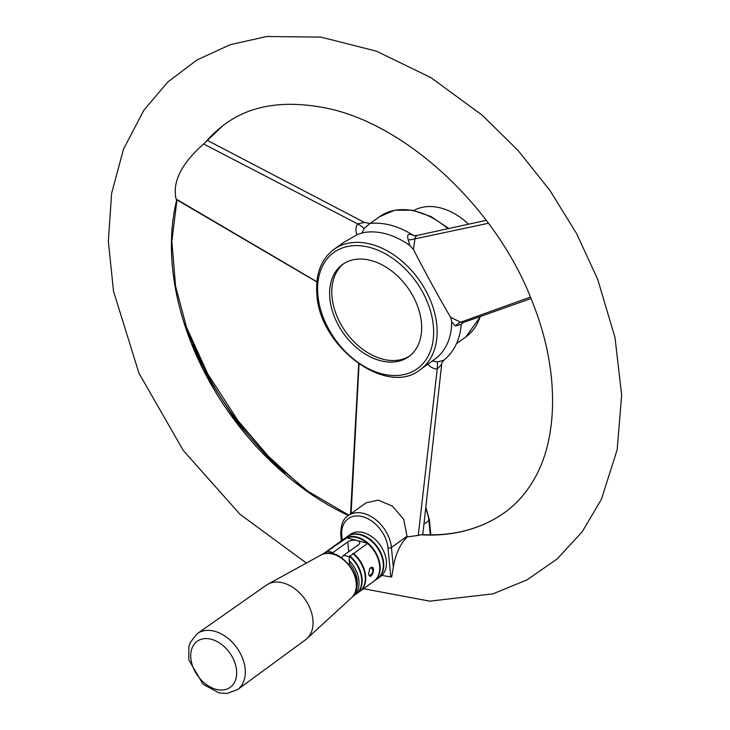 <?xml version="1.0" encoding="UTF-8"?>
<svg xmlns="http://www.w3.org/2000/svg" width="730" height="730" viewBox="0 0 730 730"><rect width="100%" height="100%" fill="white"/><g stroke="black" fill="none" stroke-linecap="round" stroke-linejoin="round"><path stroke-width="1.09" d="M237.569 689.604L305.523 639.781A33.617 23.351 -125.6 0 0 306.901 638.65A33.617 23.351 -125.6 0 0 304.775 598.965A33.617 23.351 -125.6 0 0 267.864 584.219A33.617 23.351 -125.6 0 0 266.35 585.159L197.365 633.549A34.492 23.962 54.4 0 1 226.911 637.5A34.492 23.962 54.4 0 1 245.225 669.766A34.492 23.962 54.4 0 1 237.569 689.604L226.902 693.5L219.128 692.916L203.031 684.265L188.833 659.874L188.842 646.789L190.247 642.427L197.365 633.549M377.857 578.415L380.531 576.508A25.906 17.994 -125.6 0 0 386.334 560.914A25.906 17.994 -125.6 0 0 383.469 550.794L383.332 550.502A24.674 17.137 -125.6 0 0 375.868 540.091L375.631 539.862A25.906 17.994 -125.6 0 0 350.336 534.406L347.662 536.322A25.906 17.994 54.4 0 1 369.617 538.959A25.906 17.994 54.4 0 1 383.661 562.83A25.906 17.994 54.4 0 1 377.857 578.415A25.906 17.994 54.4 0 1 377.638 578.571M381.872 575.386A271.177 188.376 -125.6 0 0 390.778 576.892L387.995 547.956A28.625 19.883 -125.6 0 0 362.463 516.648A28.625 19.883 -125.6 0 0 341.795 535.902L342.215 540.227M393.342 567.329L391.426 547.445A31.098 21.599 -125.6 0 0 374.563 518.793A31.098 21.599 -125.6 0 0 348.219 515.626L365.976 502.888L378.231 500.132L392.421 506.136L403.681 519.258L407.148 536.924C399.894 544.48 395.295 554.617 393.342 567.329L391.691 576.919L390.778 576.892M468.477 224.083A59.203 41.126 -125.6 0 0 413.883 210.495M421.429 322.523A56.739 39.411 -125.6 0 0 390.659 270.237A56.739 39.411 -125.6 0 0 342.571 264.461A56.739 39.411 -125.6 0 0 343.611 333.546A56.739 39.411 -125.6 0 0 408.718 356.678A56.739 39.411 -125.6 0 0 421.429 322.523M343.675 263.712A56.739 39.411 -125.6 0 0 345.783 331.995A56.739 39.411 -125.6 0 0 409.776 355.875M407.148 536.924L418.253 535.418L437.224 369.051C433.045 368.787 429.861 366.916 427.661 363.44M359.032 364.042L351.103 513.564M422.779 534.661L441.668 364.425L437.224 369.051A12.337 0.876 94.6 0 0 437.434 361.989L443.849 360.237C454.224 351.568 460.037 339.569 461.296 324.239L462.902 322.696L531.002 298.543M420.699 534.78A239.312 166.239 -125.6 0 0 501.373 514.787C478.679 529.624 452.107 536.231 421.648 534.597L418.253 535.418M420.224 369.672C386.818 396.965 319.63 347.088 316.902 294.701C315.26 274.498 320.945 259.396 333.948 249.395A74.013 51.41 54.4 0 1 397.585 257.608A74.013 51.41 54.4 0 1 436.978 327.232A74.013 51.41 54.4 0 1 420.224 369.672L434.815 359.206A74.013 51.41 -125.6 0 0 451.724 321.884L450.693 317.386C441.376 301.901 424.084 270.392 413.426 249.423L409.785 245.399L408.28 239.951C406.583 234.476 408.371 232.998 413.636 235.535M450.693 317.386L460.648 322.213L530.4 297.083M488.452 223.261L414.932 238.838L413.426 249.423M416.419 236.328C416.182 234.722 415.68 235.562 414.932 238.838A12.337 1.88 -2.2 0 1 408.28 239.951M432.206 360.912L437.434 361.989M369.38 223.982L364.206 228.444L362.034 232.934L357.079 234.713C355.346 231.018 355.528 227.404 357.627 223.882L203.624 143.974C181.423 163.602 172.243 181.953 176.094 199.025L316.866 281.734M357.079 234.713L343.611 242.47L333.948 249.395M364.206 228.444A12.337 2.509 29.5 0 0 357.627 223.882L364.361 222.404L207.22 140.306M203.624 143.974L205.924 141.739M409.785 245.399A74.013 51.41 -125.6 0 0 362.034 232.934M461.287 324.321L455.447 325.972A12.337 4.499 122.9 0 1 460.648 322.213L462.902 322.696M383.469 550.794A25.906 17.994 -125.6 0 0 375.631 539.862M341.841 557.893A4.937 2.719 104.6 0 1 343.684 555.357L358.53 544.699A6.661 3.075 -5.5 0 0 359.79 542.655A6.661 3.075 -5.5 0 0 357.052 540.501L367.226 543.157A25.532 17.739 -125.6 0 0 346.878 537.846L357.052 540.501A6.661 3.075 174.5 0 0 347.781 541.897L332.935 552.546A4.937 2.719 -75.4 0 0 331.922 553.586M368.723 574.483L369.581 575.432C373.094 573.634 373.751 571.088 371.57 567.794L369.663 568.542M368.595 573.634L369.873 568.269C376.945 562.784 371.917 581.564 368.796 574.747L368.595 573.634M343.848 539.068A25.906 17.994 54.4 0 1 344.058 538.904A25.906 17.994 54.4 0 1 366.013 541.541A25.906 17.994 54.4 0 1 380.056 565.412A25.906 17.994 54.4 0 1 374.253 581.007A25.906 17.994 54.4 0 1 374.034 581.162M374.253 581.007L377.428 578.726A25.906 17.994 -125.6 0 0 383.232 563.14A25.906 17.994 -125.6 0 0 380.366 553.021A25.906 17.994 -125.6 0 0 372.528 542.089A25.906 17.994 -125.6 0 0 347.234 536.632L344.058 538.904M322.623 554.289A25.906 17.994 54.4 0 1 322.934 554.061L325.598 552.145A25.906 17.994 -125.6 0 1 328.044 550.776L327.542 551.141L332.935 552.546M353.128 596.154L355.793 594.247A25.906 17.994 -125.6 0 0 358.74 568.533A25.906 17.994 -125.6 0 0 350.902 557.601A25.906 17.994 -125.6 0 0 349.579 556.397L349.031 560.302A25.906 17.994 54.4 0 1 353.128 596.154A25.906 17.994 54.4 0 1 352.809 596.373M322.934 554.061A25.906 17.994 54.4 0 1 323.545 553.65L327.542 551.141M356.231 593.937L359.397 591.656A25.906 17.994 -125.6 0 0 362.345 565.951A25.906 17.994 -125.6 0 0 354.506 555.019A25.906 17.994 -125.6 0 0 353.183 553.814L350.008 556.087A25.906 17.994 54.4 0 1 356.231 593.937A25.906 17.994 54.4 0 1 356.012 594.083M325.817 551.989A25.906 17.994 54.4 0 1 326.036 551.834A25.906 17.994 54.4 0 1 328.482 550.466L331.648 548.193A25.906 17.994 -125.6 0 0 329.203 549.562L326.036 551.834M346.066 537.846A25.906 17.994 -125.6 0 0 343.629 539.214L329.641 549.252A25.906 17.994 54.4 0 1 332.086 547.883L346.878 537.846M359.835 591.346L373.824 581.317A25.906 17.994 -125.6 0 0 376.762 555.603A25.906 17.994 -125.6 0 0 368.924 544.671A25.906 17.994 -125.6 0 0 367.601 543.467L353.612 553.504A25.906 17.994 54.4 0 1 359.835 591.346A25.906 17.994 54.4 0 1 359.616 591.501M349.031 560.302L350.053 564.089A24.674 17.137 54.4 0 1 355.939 590.296M328.044 550.776L328.856 550.776L328.482 550.466M331.648 548.193L332.46 548.193L332.086 547.883M350.929 557.638A25.532 17.739 54.4 0 1 350.966 557.665A25.532 17.739 54.4 0 1 358.695 568.442A25.532 17.739 54.4 0 1 358.722 568.487M350.008 556.087L349.205 556.087L349.579 556.397M353.612 553.504L352.809 553.504L353.183 553.814M368.96 544.708A25.532 17.739 54.4 0 1 368.997 544.744A25.532 17.739 54.4 0 1 376.726 555.521A25.532 17.739 54.4 0 1 376.744 555.557M372.565 542.125A25.532 17.739 54.4 0 1 372.601 542.153A25.532 17.739 54.4 0 1 380.33 552.929A25.532 17.739 54.4 0 1 380.348 552.975M354.543 555.046A25.532 17.739 54.4 0 1 354.57 555.083A25.532 17.739 54.4 0 1 362.299 565.86A25.532 17.739 54.4 0 1 362.326 565.905M455.447 325.972L451.724 321.884M267.864 584.219L320.89 555.092A26.344 18.305 54.4 0 1 343.027 559.445A26.344 18.305 54.4 0 1 356.267 583.489A26.344 18.305 54.4 0 1 351.495 597.76L306.901 638.65M236.611 670.925A28.324 19.673 54.4 0 1 203.789 682.477A28.324 19.673 54.4 0 1 200.695 639.453A28.324 19.673 54.4 0 1 236.611 670.925M387.995 547.956A2.464 1.141 -5.5 0 0 391.426 547.445L407.203 536.13M424.03 524.058L428.921 520.554A31.098 21.599 -125.6 0 0 425.782 509.047M430.298 534.862L428.921 520.554A2.464 1.141 -5.5 0 0 429.386 519.796L430.837 534.862M192.455 344.432A268.905 186.798 -125.6 0 0 284.837 473.223M447.745 228.581A74.013 51.41 -125.6 0 0 379.545 216.691L394.665 210.24L412.34 210.204L430.882 216.472L448.612 228.399M456.505 343.648L465.813 336.968A74.013 51.41 -125.6 0 0 480.112 316.72M317.915 295.504A71.54 49.695 54.4 0 1 399.237 263.393A71.54 49.695 54.4 0 1 409.776 372.82A71.54 49.695 54.4 0 1 317.915 295.504M176.733 199.783A239.312 166.239 -125.6 0 0 348.402 515.499M501.373 514.787C514.905 505.899 526.011 493.699 534.698 478.186C558.058 437.626 559.463 370.521 533.274 304.255C497.659 207.758 404.365 122.293 323.582 107.593C281.634 99.809 247.945 105.95 222.522 125.998A239.312 166.239 -125.6 0 0 205.477 142.259M341.795 535.902A2.464 1.141 174.5 0 1 340.782 535.099L341.339 540.857M348.183 563.596L350.053 564.089M343.684 555.357L349.068 556.762M348.73 551.734L347.781 541.897M320.89 555.092C340.162 543.12 369.015 583.343 351.495 597.76M185.046 324.065L207.785 373.97L238.144 420.882L268.22 456.095L301.755 486.782M364.361 222.404L369.599 223.435C384.089 222.066 398.699 226.054 413.408 235.388L416.063 235.671L486.262 220.332M370.238 223.371L379.545 216.691M480.395 316.619L465.813 336.968M358.713 363.823L350.546 513.957M316.847 281.917L176.432 199.6M306.372 563.067L240.006 514.285L183.303 450.501L138.956 373.185L113.506 291.197L108.341 241.174L111.626 193.313L123.516 149.093L143.947 110.057L167.827 82.015L196.954 59.969L230.324 44.658L266.797 36.5L320.99 37.111L376.479 51.182L430.946 77.654L482.165 115.139L518.09 150.471L549.863 190.338L576.645 233.673L597.688 279.298L614.989 337.488L621.659 395.067L617.178 449.789L601.347 499.42L582.202 531.769L557.209 558.897L527.096 579.839L492.905 593.864L429.824 601.155L363.504 588.718M176.961 199.92L171.851 241.347L175.583 286.324L188.011 332.761L208.588 378.523L236.365 421.493L270.073 459.708L308.16 491.418L348.867 515.161M348.219 515.626C343.127 518.601 340.654 525.089 340.782 535.099M429.386 519.796L425.937 507.669M441.668 364.425C441.422 363.577 442.152 362.18 443.849 360.237M222.522 125.998L205.732 141.994"/></g></svg>
